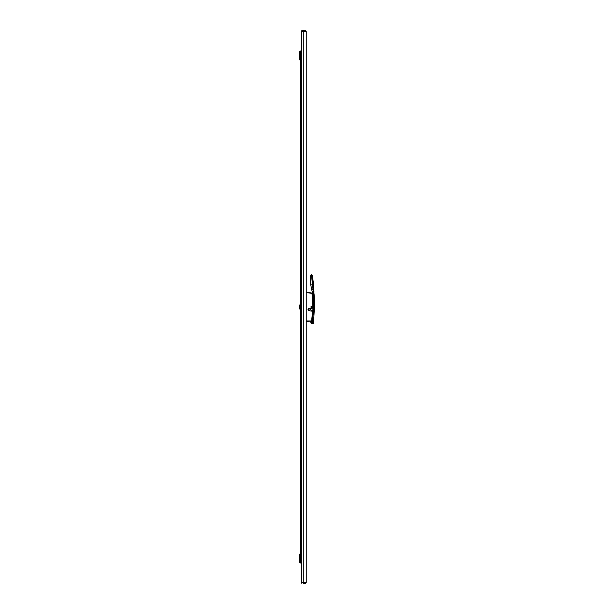 <?xml version="1.0" encoding="UTF-8"?>
<svg xmlns="http://www.w3.org/2000/svg" width="614" height="614" viewBox="0 0 614 614"><rect width="100%" height="100%" fill="white"/><g stroke="black" fill="none" stroke-linecap="round" stroke-linejoin="round"><path stroke-width="0.92" d="M301.796 583.3L301.796 582.333L306.225 582.333A0.967 0.967 0 0 1 305.25 583.3A0.967 0.967 0 0 0 306.225 582.333L306.225 31.667L303.262 31.667L303.262 582.333L303.508 583.3L305.25 583.3L303.508 583.3M301.796 582.333L301.796 30.7L305.25 30.7L303.508 30.7L303.262 31.667L301.796 31.667M305.25 30.7A0.967 0.967 0 0 1 306.225 31.667A0.967 0.967 0 0 0 305.25 30.7M301.651 566.691L301.651 565.855L301.651 566.691M301.512 566.691L301.512 565.993L301.512 566.691M301.651 47.309L301.651 48.145L301.651 47.309M301.512 47.309L301.512 48.007L301.512 47.309M312.986 307.537L312.15 291.589L310.73 284.766L310.4 276.331L311.59 276.193L311.421 274.98M311.743 289.202L311.912 290.031L313.033 289.608L311.59 276.193C311.214 273.468 311.214 273.468 311.59 276.193L312.564 276.077L312.741 277.566L314.314 300.591M314.276 299.233L314.376 309.279L314.391 307L313.7 307L313.033 289.608M310.73 284.766L310.884 285.541L310.768 284.98L312.603 284.789M310.4 276.323L311.329 274.297L312.564 276.077M312.841 300.591L312.925 309.909L312.656 297.729M312.756 299.187L312.787 299.655M312.488 295.787L312.373 293.945M312.58 296.861L312.618 297.26M312.656 297.744L312.703 298.442M312.986 307L313.7 307L313.693 305.104M313.693 304.767L313.577 299.486M313.501 297.514L313.416 295.687M313.347 294.367L313.27 293.008M312.48 295.756L312.15 291.589L313.171 291.527M310.339 309.387L309.303 310.423L308.266 309.387L309.303 308.351L310.339 309.387M313.7 307L313.677 309.571L314.376 309.279L312.963 309.901M313.079 309.993L313.723 309.663M314.307 309.372L313.086 309.986M311.152 310.96L313.677 309.571M312.687 300.353L312.802 303.017M312.204 323.21L311.336 323.348L312.319 323.332M311.336 293.147L306.225 292.364M308.159 309.663L308.673 310.477L310.983 311.098L308.673 310.477L308.159 309.072L308.85 308.382L312.465 307.982L312.871 307L311.996 293.3M306.225 292.502L312.058 293.423M312.273 308.144L312.871 307L312.104 293.415M312.273 294.981L312.656 299.87M312.465 307.982L311.482 308.243L312.733 307M311.075 308.382L309.786 308.382M308.75 308.389L308.167 308.98M306.225 321.114L310.799 320.976L311.421 321.721L310.684 321.421L310.976 323.048L310.799 321.114L306.225 321.421M310.93 307A0.691 0.691 -78.1 0 0 311.62 307.691A0.691 0.691 -78.1 0 0 312.311 307A0.691 0.691 -78.1 0 0 311.62 306.309A0.691 0.691 -78.1 0 0 310.93 307M310.991 322.956L311.183 321.959L311.352 323.509L311.283 321.698M312.618 323.24L311.352 323.509L310.976 323.048L313.086 323.524L312.196 322.964L313.363 323.279L313.447 322.503M310.999 310.96L312.71 310.96M313.884 320.293L313.777 321.375L313.884 320.293M313.654 320.27L313.777 321.375M313.501 321.437L313.67 322.527M311.075 323.018L312.196 322.964L313.47 310.707L314.199 310.423L313.47 310.707L314.199 310.423L314.168 311.559L314.199 310.423L312.656 311.052L311.344 323.332M313.723 319.495L314.168 311.559M313.455 311.214L313.47 310.707M314 310.3L312.656 311.052L314.199 310.423M301.182 563.092L301.796 563.092L300.737 563.092L301.182 563.092L301.182 50.908L301.796 50.908M300.737 563.092L300.737 50.908L301.182 50.908M300.737 59.911L299.77 59.911L299.747 56.864L299.77 51.599L300.737 51.599M300.737 58.867L299.77 58.867M300.737 55.751L299.77 55.751L299.609 56.25L299.77 56.795L300.737 56.795M299.609 56.258L299.609 59.404M300.737 54.715L299.77 54.715M300.737 52.643L299.77 52.643L299.77 51.599M299.609 52.106L299.609 55.252M300.737 305.964L299.747 306.033L299.77 304.92L300.737 304.92M300.737 309.08L299.77 309.08L299.609 305.212M300.737 308.036L299.77 308.036M299.609 305.427L299.609 308.573M300.737 555.133L299.747 555.202L299.77 554.089L300.737 554.089M300.737 559.285L299.747 559.354L299.609 554.381M300.737 562.401L299.77 562.401L299.609 558.74L299.77 558.241L300.737 558.249M300.737 561.357L299.77 561.357M299.609 558.748L299.609 561.894M300.737 557.205L299.77 557.205M299.609 554.596L299.609 557.742M308.159 309.072L308.85 308.243L311.482 308.243M308.021 309.663L308.021 309.072M312.135 294.996L312.242 296.186M306.225 320.976L310.799 320.976M311.352 323.509L310.976 323.048M310.983 311.098L312.649 311.098M310.768 284.98L310.884 285.541M312.825 300.353L312.787 299.624M314.353 302.126L312.672 276.998M314.307 300.208L314.299 299.77M314.276 299.118L314.253 298.335M314.253 298.281L314.069 293.784M313.984 292.226L313.877 290.445M313.746 288.457L313.7 287.812M313.524 285.541L313.301 282.977M313.27 282.67L313.071 280.629M312.948 279.447L312.71 277.29M312.065 293.093L306.225 292.049M311.183 321.959L310.684 321.421M313.409 310.592L312.787 310.907M299.609 56.043L299.609 55.467L299.609 56.043M299.609 558.533L299.609 557.957"/></g></svg>
